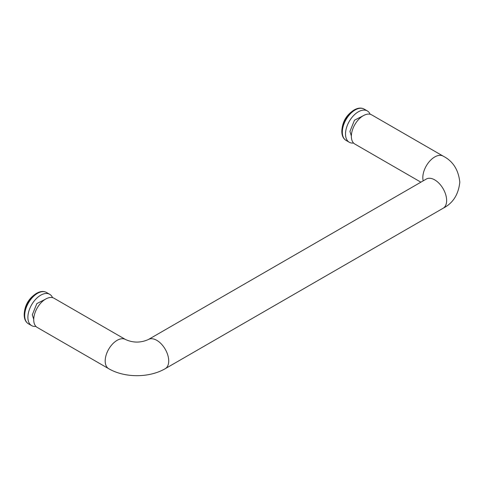 <?xml version="1.0" encoding="UTF-8"?>
<svg xmlns="http://www.w3.org/2000/svg" width="484" height="484" viewBox="0 0 484 484"><rect width="100%" height="100%" fill="white"/><g stroke="black" fill="none" stroke-linecap="round" stroke-linejoin="round"><path stroke-width="0.73" d="M148.382 339.514L426.307 179.05A16.843 9.728 -120 0 1 434.735 179.885A16.843 9.728 -120 0 1 446.641 200.515A16.843 9.728 -120 0 1 443.156 208.229L165.232 368.687A16.843 9.728 60 0 0 168.716 360.973A16.843 9.728 60 0 0 156.81 340.343A16.843 9.728 60 0 0 148.382 339.514C140.699 342.932 133.076 342.932 125.525 339.514L54.057 298.253A16.843 9.728 120 0 0 45.635 299.082A16.843 9.728 120 0 0 34.63 313.928A16.843 9.728 120 0 0 37.214 327.426L108.682 368.687A16.843 9.728 120 0 1 105.191 360.973A16.843 9.728 120 0 1 117.104 340.343A16.843 9.728 120 0 1 125.525 339.508M423.21 180.847A16.843 9.728 120 0 1 428.812 162.201A16.843 9.728 120 0 1 443.156 156.132L371.688 114.871A16.843 9.728 120 0 0 354.845 124.594A16.843 9.728 120 0 0 354.845 144.044L420.892 182.178M33.729 319.361L32.313 314.8L36.851 303.589L45.333 299.263M35.937 326.422A18.077 10.436 -60 0 1 31.635 325.629A18.077 10.436 -60 0 1 31.635 304.757A18.077 10.436 -60 0 1 49.713 294.314A18.077 10.436 -60 0 1 52.55 297.648M36.415 293.413L36.415 293.413A17.575 10.146 120 0 0 24.2 314.564A17.575 10.146 120 0 0 24.2 314.576A17.575 10.146 120 0 0 24.2 314.812L24.2 314.564C24.611 305.416 28.683 298.368 36.415 293.413C40.233 291.205 43.602 290.89 46.518 292.469A18.077 10.436 120 0 0 32.585 297.315A18.077 10.436 120 0 0 24.696 315.507A18.077 10.436 120 0 0 28.435 323.784C25.67 322.09 24.261 319.101 24.2 314.824M351.36 135.986L349.944 131.418L354.482 120.207L362.964 115.882M353.562 143.04A18.077 10.436 -60 0 1 349.26 142.248A18.077 10.436 -60 0 1 349.26 121.375A18.077 10.436 -60 0 1 367.344 110.933A18.077 10.436 -60 0 1 370.175 114.266M354.04 110.031L354.04 110.031A17.575 10.146 120 0 0 341.831 131.182A17.575 10.146 120 0 0 341.831 131.194A17.575 10.146 120 0 0 341.831 131.43L341.831 131.182C342.236 122.035 346.308 114.986 354.04 110.031C357.864 107.823 361.233 107.508 364.149 109.088A18.077 10.436 120 0 0 350.216 113.934A18.077 10.436 120 0 0 342.321 132.126A18.077 10.436 120 0 0 346.066 140.402C343.301 138.708 341.885 135.726 341.831 131.442M165.232 368.687C149.199 378.016 124.709 378.016 108.682 368.687M443.156 156.132C452.927 161.105 458.481 169.787 459.8 182.178C458.481 194.568 452.927 203.25 443.156 208.229M427.039 178.699L426.307 179.05M49.713 294.314L46.518 292.469M31.635 325.629L28.435 323.784M367.344 110.933L364.149 109.088M349.26 142.248L346.066 140.402"/></g></svg>

